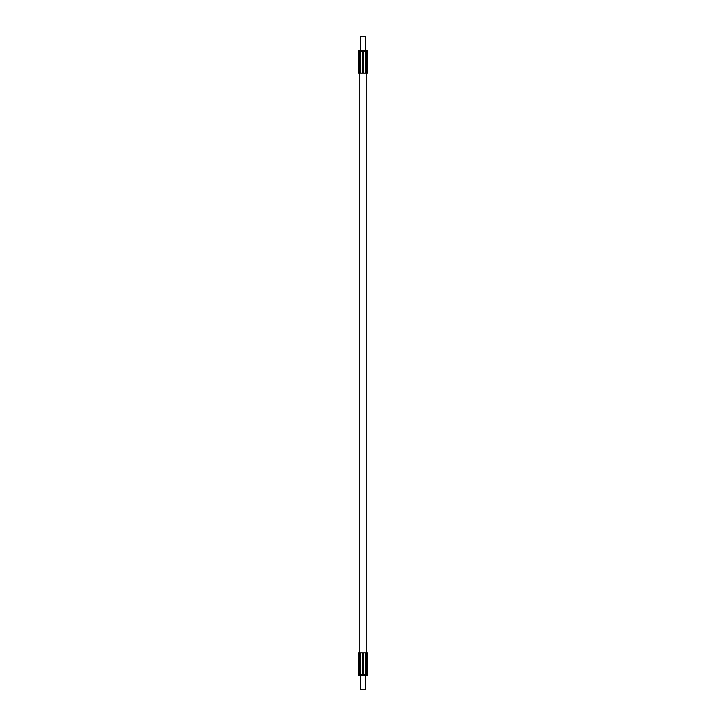 <?xml version="1.0" encoding="UTF-8"?>
<svg xmlns="http://www.w3.org/2000/svg" width="726" height="726" viewBox="0 0 726 726"><rect width="100%" height="100%" fill="white"/><g stroke="black" fill="none" stroke-linecap="round" stroke-linejoin="round"><path stroke-width="1.09" d="M367.537 652.846L367.565 674.345L367.537 652.846L366.612 652.846L366.612 674.345L365.804 674.345L365.804 652.846L363.572 652.846L363.572 674.345L362.428 674.345L362.428 652.846L360.196 652.846L360.196 674.345L359.388 674.345L359.388 652.846L358.462 652.846L358.335 674.345L358.462 652.846M360.196 652.846L359.388 652.846M366.612 652.846L365.804 652.846M363.572 652.846L362.428 652.846M367.537 674.345L366.612 674.345M359.388 674.345L358.462 674.345M365.804 674.345L363.572 674.345M362.428 674.345L360.196 674.345M367.537 51.655L367.565 73.154L367.537 51.655L366.612 51.655L366.612 73.154L365.804 73.154L365.804 51.655L363.572 51.655L363.572 73.154L362.428 73.154L362.428 51.655L360.196 51.655L360.196 73.154L359.388 73.154L359.388 51.655L358.462 51.655L358.335 73.154L358.462 51.655M360.196 51.655L359.388 51.655M366.612 51.655L365.804 51.655M363.572 51.655L362.428 51.655M367.537 73.154L366.612 73.154M359.388 73.154L358.462 73.154M365.804 73.154L363.572 73.154M362.428 73.154L360.196 73.154M365.614 50.548L365.614 36.3L360.386 36.3L360.386 50.548M367.211 50.548L358.789 50.548L358.789 51.201L367.211 51.201L367.211 50.548M365.614 51.201L365.614 51.655M366.757 73.154L366.757 652.846M365.614 674.345L365.614 674.799M367.211 674.799L358.789 674.799L358.789 675.452L367.211 675.452L367.211 674.799M365.614 675.452L365.614 689.7L360.386 689.7L360.386 675.452M360.123 652.846L360.123 674.345M365.877 652.846L365.877 674.345M363.499 652.846L363.499 674.345M366.585 652.846L366.585 674.345M362.501 652.846L362.501 674.345M359.415 652.846L359.415 674.345M360.123 73.154L360.123 51.655M365.877 73.154L365.877 51.655M363.499 73.154L363.499 51.655M366.585 73.154L366.585 51.655M362.501 73.154L362.501 51.655M359.415 73.154L359.415 51.655M367.665 674.345L367.665 652.846M358.335 674.345L358.335 652.846M367.665 73.154L367.665 51.655M358.335 73.154L358.335 51.655M360.386 51.201L360.386 51.655M359.243 73.154L359.243 652.846M360.386 674.345L360.386 674.799"/></g></svg>
